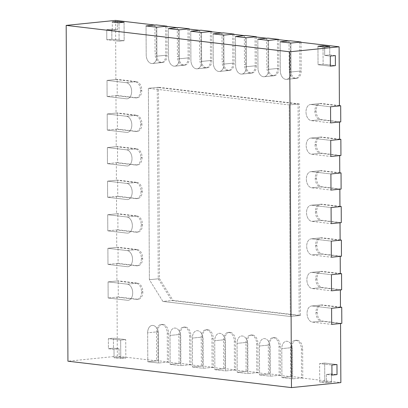 <?xml version="1.0" encoding="UTF-8"?>
<svg xmlns="http://www.w3.org/2000/svg" width="408" height="408" viewBox="0 0 408 408"><rect width="100%" height="100%" fill="white"/><g stroke="black" fill="none" stroke-linecap="round" stroke-linejoin="round"><path stroke-width="0.31" stroke-dasharray="2.04 1.53" d="M157.784 331.775A8.038 5.284 -95.8 0 1 162.292 324.406A8.038 5.284 -95.8 0 1 163.062 324.416L163.149 324.426A8.038 5.284 -95.8 0 1 168.514 333.045L168.662 361.993L157.937 360.723L147.803 361.748L158.534 363.018L158.381 334.07A8.038 5.284 -95.8 0 0 153.02 325.451L152.929 325.441A8.038 5.284 -95.8 0 0 152.164 325.431A8.038 5.284 -95.8 0 0 147.65 332.8L147.803 361.748L156.667 360.851L156.519 331.908L147.65 332.8L147.803 361.748L158.534 363.018L158.381 334.07A8.038 5.284 -95.8 0 0 153.02 325.451L152.929 325.441A8.038 5.284 -95.8 0 0 152.164 325.431A8.038 5.284 -95.8 0 0 147.65 332.8L157.784 331.775L157.937 360.723M168.662 361.993L158.534 363.018L167.397 362.12L167.244 333.173A8.038 5.284 -95.8 0 0 161.884 324.554L161.792 324.544A8.038 5.284 -95.8 0 0 161.027 324.533A8.038 5.284 -95.8 0 0 156.519 331.908M180.137 334.417A8.038 5.284 -95.8 0 1 184.645 327.048A8.038 5.284 -95.8 0 1 185.416 327.053L185.502 327.063A8.038 5.284 -95.8 0 1 190.868 335.682L191.02 364.63L180.29 363.365L170.156 364.39L180.887 365.655L180.734 336.707A8.038 5.284 -95.8 0 0 175.374 328.088L175.282 328.078A8.038 5.284 -95.8 0 0 174.517 328.073A8.038 5.284 -95.8 0 0 170.003 335.442L170.156 364.39L180.887 365.655L180.734 336.707A8.038 5.284 -95.8 0 0 175.374 328.088L175.282 328.078A8.038 5.284 -95.8 0 0 174.517 328.073A8.038 5.284 -95.8 0 0 170.003 335.442L170.156 364.39L179.02 363.492L178.872 334.545L170.003 335.442L180.137 334.417L180.29 363.365M191.02 364.63L180.887 365.655L189.751 364.757L189.603 335.815A8.038 5.284 -95.8 0 0 184.238 327.19L184.151 327.18A8.038 5.284 -95.8 0 0 183.381 327.175A8.038 5.284 -95.8 0 0 178.872 334.545M202.49 337.059A8.038 5.284 -95.8 0 1 207.004 329.684A8.038 5.284 -95.8 0 1 207.769 329.695L207.861 329.705A8.038 5.284 -95.8 0 1 213.221 338.324L213.374 367.271L202.643 366.002L192.51 367.027L203.24 368.296L203.092 339.349A8.038 5.284 -95.8 0 0 197.727 330.73L197.64 330.72A8.038 5.284 -95.8 0 0 196.87 330.71A8.038 5.284 -95.8 0 0 192.362 338.084L192.51 367.027L203.24 368.296L203.092 339.349A8.038 5.284 -95.8 0 0 197.727 330.73L197.64 330.72A8.038 5.284 -95.8 0 0 196.87 330.71A8.038 5.284 -95.8 0 0 192.362 338.084L192.51 367.027L201.374 366.134L201.226 337.186L192.362 338.084L202.49 337.059L202.643 366.002M213.374 367.271L203.24 368.296L212.104 367.399L211.956 338.451A8.038 5.284 -95.8 0 0 206.591 329.832L206.504 329.822A8.038 5.284 -95.8 0 0 205.734 329.812A8.038 5.284 -95.8 0 0 201.226 337.186M224.844 339.696A8.038 5.284 -95.8 0 1 229.357 332.326A8.038 5.284 -95.8 0 1 230.122 332.331L230.214 332.341A8.038 5.284 -95.8 0 1 235.574 340.966L235.727 369.908L224.997 368.643L214.863 369.668L225.593 370.933L225.446 341.991A8.038 5.284 -95.8 0 0 220.08 333.367L219.994 333.356A8.038 5.284 -95.8 0 0 219.224 333.351A8.038 5.284 -95.8 0 0 214.715 340.721L214.863 369.668L225.593 370.933L225.446 341.991A8.038 5.284 -95.8 0 0 220.08 333.367L219.994 333.356A8.038 5.284 -95.8 0 0 219.224 333.351A8.038 5.284 -95.8 0 0 214.715 340.721L214.863 369.668L223.732 368.771L223.579 339.823L214.715 340.721L224.844 339.696L224.997 368.643M235.727 369.908L225.593 370.933L234.457 370.041L234.309 341.093A8.038 5.284 -95.8 0 0 228.944 332.469L228.857 332.459A8.038 5.284 -95.8 0 0 228.087 332.454A8.038 5.284 -95.8 0 0 223.579 339.823M247.197 342.338A8.038 5.284 -95.8 0 1 251.71 334.963A8.038 5.284 -95.8 0 1 252.476 334.973L252.567 334.983A8.038 5.284 -95.8 0 1 257.927 343.602L258.08 372.55L247.35 371.285L237.221 372.31L247.947 373.575L247.799 344.627A8.038 5.284 -95.8 0 0 242.434 336.008L242.347 335.998A8.038 5.284 -95.8 0 0 241.577 335.988A8.038 5.284 -95.8 0 0 237.068 343.363L237.221 372.31L247.947 373.575L247.799 344.627A8.038 5.284 -95.8 0 0 242.434 336.008L242.347 335.998A8.038 5.284 -95.8 0 0 241.577 335.988A8.038 5.284 -95.8 0 0 237.068 343.363L237.221 372.31L246.085 371.413L245.932 342.465L237.068 343.363L247.197 342.338L247.35 371.285M258.08 372.55L247.947 373.575L256.816 372.677L256.663 343.73A8.038 5.284 -95.8 0 0 251.303 335.111L251.211 335.101A8.038 5.284 -95.8 0 0 250.441 335.095A8.038 5.284 -95.8 0 0 245.932 342.465M166.908 26.464L167.056 55.131A8.038 5.284 84.2 0 1 162.547 62.501A8.038 5.284 84.2 0 1 161.777 62.495L161.69 62.485A8.038 5.284 84.2 0 1 156.33 53.866L156.177 24.919M167.056 55.131L156.927 56.156L156.774 27.209L156.927 56.156A8.038 5.284 84.2 0 1 152.414 63.526A8.038 5.284 84.2 0 1 151.649 63.52L151.557 63.51A8.038 5.284 84.2 0 1 146.197 54.891L146.044 25.944L146.197 54.891A8.038 5.284 84.2 0 0 151.557 63.51L151.649 63.52A8.038 5.284 84.2 0 0 152.414 63.526L162.547 62.501M189.261 29.101L189.414 57.773A8.038 5.284 84.2 0 1 184.901 65.142A8.038 5.284 84.2 0 1 184.136 65.132L184.044 65.122A8.038 5.284 84.2 0 1 178.684 56.503L178.531 27.555M189.414 57.773L179.28 58.798L179.127 29.85L179.28 58.798A8.038 5.284 84.2 0 1 174.772 66.167A8.038 5.284 84.2 0 1 174.002 66.157L173.915 66.147A8.038 5.284 84.2 0 1 168.55 57.528L168.397 28.58L168.55 57.528A8.038 5.284 84.2 0 0 173.915 66.147L174.002 66.157A8.038 5.284 84.2 0 0 174.772 66.167L184.901 65.142M211.614 31.742L211.767 60.41A8.038 5.284 84.2 0 1 207.254 67.779A8.038 5.284 84.2 0 1 206.489 67.774L206.397 67.764A8.038 5.284 84.2 0 1 201.037 59.145L200.884 30.197M211.767 60.41L201.634 61.435L201.481 32.487L201.634 61.435A8.038 5.284 84.2 0 1 197.125 68.804A8.038 5.284 84.2 0 1 196.355 68.799L196.268 68.789A8.038 5.284 84.2 0 1 190.903 60.17L190.755 31.222L190.903 60.17A8.038 5.284 84.2 0 0 196.268 68.789L196.355 68.799A8.038 5.284 84.2 0 0 197.125 68.804L207.254 67.779M233.968 34.379L234.121 63.051A8.038 5.284 84.2 0 1 229.607 70.421A8.038 5.284 84.2 0 1 228.842 70.416L228.75 70.406A8.038 5.284 84.2 0 1 223.39 61.781L223.237 32.834M234.121 63.051L223.987 64.076L223.839 35.129L223.987 64.076A8.038 5.284 84.2 0 1 219.479 71.446A8.038 5.284 84.2 0 1 218.708 71.441L218.622 71.431A8.038 5.284 84.2 0 1 213.256 62.807L213.109 33.859L213.256 62.807A8.038 5.284 84.2 0 0 218.622 71.431L218.708 71.441A8.038 5.284 84.2 0 0 219.479 71.446L229.607 70.421M256.321 37.021L256.474 65.688A8.038 5.284 84.2 0 1 251.96 73.063A8.038 5.284 84.2 0 1 251.195 73.052L251.104 73.042A8.038 5.284 84.2 0 1 245.744 64.423L245.591 35.476M256.474 65.688L246.34 66.713L246.192 37.765L246.34 66.713A8.038 5.284 84.2 0 1 241.832 74.088A8.038 5.284 84.2 0 1 241.062 74.078L240.975 74.067A8.038 5.284 84.2 0 1 235.615 65.448L235.462 36.501L235.615 65.448A8.038 5.284 84.2 0 0 240.975 74.067L241.062 74.078A8.038 5.284 84.2 0 0 241.832 74.088L251.96 73.063M137.465 283.132A8.038 5.284 -95.8 0 1 142.831 291.756L142.831 291.888A8.038 5.284 -95.8 0 1 138.317 299.258A8.038 5.284 -95.8 0 1 137.552 299.253L118.284 296.978L118.198 280.857L108.069 281.882L108.151 298.003L127.418 300.278A8.038 5.284 -95.8 0 0 128.189 300.283A8.038 5.284 -95.8 0 0 132.697 292.913L132.697 292.781A8.038 5.284 -95.8 0 0 127.337 284.157L108.069 281.882L108.151 298.003L127.418 300.278A8.038 5.284 -95.8 0 0 128.189 300.283A8.038 5.284 -95.8 0 0 132.697 292.913L132.697 292.781A8.038 5.284 -95.8 0 0 127.337 284.157L108.069 281.882L116.933 280.985L136.201 283.259L127.337 284.157L137.465 283.132L118.198 280.857M118.284 296.978L108.151 298.003L117.014 297.106L136.287 299.38A8.038 5.284 -95.8 0 0 137.052 299.385A8.038 5.284 -95.8 0 0 141.561 292.016L141.561 291.883A8.038 5.284 -95.8 0 0 136.201 283.259M137.292 249.553A8.038 5.284 -95.8 0 1 142.652 258.172L142.652 258.31A8.038 5.284 -95.8 0 1 138.144 265.679A8.038 5.284 -95.8 0 1 137.374 265.669L118.106 263.395L118.024 247.279L107.891 248.304L107.977 264.42L127.245 266.694A8.038 5.284 -95.8 0 0 128.01 266.705A8.038 5.284 -95.8 0 0 132.524 259.335L132.524 259.197A8.038 5.284 -95.8 0 0 127.158 250.578L107.891 248.304L107.977 264.42L127.245 266.694A8.038 5.284 -95.8 0 0 128.01 266.705A8.038 5.284 -95.8 0 0 132.524 259.335L132.524 259.197A8.038 5.284 -95.8 0 0 127.158 250.578L107.891 248.304L116.754 247.406L136.022 249.681L127.158 250.578L137.292 249.553L118.024 247.279M118.106 263.395L107.977 264.42L116.841 263.522L136.109 265.802A8.038 5.284 -95.8 0 0 136.879 265.807A8.038 5.284 -95.8 0 0 141.387 258.437L141.387 258.3A8.038 5.284 -95.8 0 0 136.022 249.681M137.114 215.97A8.038 5.284 -95.8 0 1 142.479 224.594L142.479 224.726A8.038 5.284 -95.8 0 1 137.965 232.096A8.038 5.284 -95.8 0 1 137.2 232.091L117.932 229.816L117.846 213.695L107.717 214.72L107.799 230.841L127.067 233.116A8.038 5.284 -95.8 0 0 127.837 233.121A8.038 5.284 -95.8 0 0 132.345 225.751L132.345 225.619A8.038 5.284 -95.8 0 0 126.985 216.995L107.717 214.72L107.799 230.841L127.067 233.116A8.038 5.284 -95.8 0 0 127.837 233.121A8.038 5.284 -95.8 0 0 132.345 225.751L132.345 225.619A8.038 5.284 -95.8 0 0 126.985 216.995L107.717 214.72L116.581 213.823L135.849 216.102L126.985 216.995L137.114 215.97L117.846 213.695M117.932 229.816L107.799 230.841L116.663 229.944L135.935 232.218A8.038 5.284 -95.8 0 0 136.7 232.223A8.038 5.284 -95.8 0 0 141.214 224.854L141.209 224.721A8.038 5.284 -95.8 0 0 135.849 216.102M136.94 182.391A8.038 5.284 -95.8 0 1 142.3 191.01L142.3 191.148A8.038 5.284 -95.8 0 1 137.792 198.518A8.038 5.284 -95.8 0 1 137.022 198.512L117.754 196.233L117.672 180.117L107.539 181.142L107.625 197.258L126.893 199.537A8.038 5.284 -95.8 0 0 127.658 199.543A8.038 5.284 -95.8 0 0 132.172 192.173L132.172 192.035A8.038 5.284 -95.8 0 0 126.806 183.416L107.539 181.142L107.625 197.258L126.893 199.537A8.038 5.284 -95.8 0 0 127.658 199.543A8.038 5.284 -95.8 0 0 132.172 192.173L132.172 192.035A8.038 5.284 -95.8 0 0 126.806 183.416L107.539 181.142L116.402 180.244L135.675 182.519L126.806 183.416L136.94 182.391L117.672 180.117M117.754 196.233L107.625 197.258L116.489 196.365L135.757 198.64A8.038 5.284 -95.8 0 0 136.527 198.645A8.038 5.284 -95.8 0 0 141.035 191.276L141.035 191.138A8.038 5.284 -95.8 0 0 135.675 182.519M341.822 323.371L322.555 321.096A8.038 5.284 84.2 0 1 317.189 312.477L317.189 312.344A8.038 5.284 84.2 0 1 321.698 304.97A8.038 5.284 84.2 0 1 322.468 304.98L340.471 307.102M322.555 321.096L312.421 322.121L331.689 324.396L312.421 322.121A8.038 5.284 84.2 0 1 307.061 313.502L307.061 313.37A8.038 5.284 84.2 0 1 311.569 305.995A8.038 5.284 84.2 0 1 312.339 306.005L331.607 308.28L312.339 306.005A8.038 5.284 84.2 0 0 311.569 305.995L321.698 304.97M341.644 289.792L322.376 287.518A8.038 5.284 84.2 0 1 317.016 278.894L317.016 278.761A8.038 5.284 84.2 0 1 321.524 271.391A8.038 5.284 84.2 0 1 322.289 271.397L340.292 273.523M322.376 287.518L312.248 288.543L331.515 290.817L312.248 288.543A8.038 5.284 84.2 0 1 306.882 279.919L306.882 279.786A8.038 5.284 84.2 0 1 311.396 272.416A8.038 5.284 84.2 0 1 312.161 272.422L331.429 274.696L312.161 272.422A8.038 5.284 84.2 0 0 311.396 272.416L321.524 271.391M341.47 256.209L322.203 253.934A8.038 5.284 84.2 0 1 316.837 245.315L316.837 245.183A8.038 5.284 84.2 0 1 321.351 237.808A8.038 5.284 84.2 0 1 322.116 237.818L340.119 239.945M322.203 253.934L312.069 254.959L331.337 257.234L312.069 254.959A8.038 5.284 84.2 0 1 306.709 246.34L306.709 246.208A8.038 5.284 84.2 0 1 311.217 238.833A8.038 5.284 84.2 0 1 311.987 238.843L331.255 241.118L311.987 238.843A8.038 5.284 84.2 0 0 311.217 238.833L321.351 237.808M341.292 222.63L322.024 220.356A8.038 5.284 84.2 0 1 316.664 211.737L316.664 211.599A8.038 5.284 84.2 0 1 321.173 204.23A8.038 5.284 84.2 0 1 321.943 204.235L339.94 206.361M322.024 220.356L311.896 221.381L331.163 223.655L311.896 221.381A8.038 5.284 84.2 0 1 306.53 212.762L306.53 212.624A8.038 5.284 84.2 0 1 311.044 205.255A8.038 5.284 84.2 0 1 311.809 205.26L331.077 207.534L311.809 205.26A8.038 5.284 84.2 0 0 311.044 205.255L321.173 204.23M173.033 300.421L300.451 315.466L299.345 103.907L289.211 104.933L148.385 88.306L149.384 279.715L162.904 301.446L173.033 300.421L159.518 278.69L158.513 87.281L148.385 88.306L149.384 279.715L159.518 278.69M299.345 103.907L158.513 87.281M300.451 315.466L290.317 316.491L289.211 104.933L148.385 88.306L157.248 87.409L158.248 278.817L171.768 300.548L299.186 315.593L298.075 104.035L157.248 87.409M158.248 278.817L149.384 279.715L162.904 301.446L290.317 316.491L289.211 104.933L298.075 104.035M331.475 382.327L324.773 381.536L319.704 382.046L326.41 382.842L319.704 382.046L319.607 363.579L319.704 382.046L324.773 381.536L331.475 382.327L331.434 373.932L337.023 374.59L331.434 373.932L326.369 374.442L331.954 375.105L326.369 374.442L326.41 382.842L326.369 374.442L331.434 373.932L331.475 382.327L326.41 382.842L331.475 382.327M336.967 364.517L324.676 363.064L324.773 381.536L324.676 363.064L319.607 363.579L331.903 365.033L319.607 363.579L324.676 363.064L336.967 364.517M323.014 45.727L323.111 64.199L335.401 65.647L323.111 64.199L318.041 64.709L330.337 66.162L318.041 64.709L317.949 46.242L318.041 64.709L323.111 64.199L323.014 45.727M335.351 55.575L329.761 54.917L329.72 46.522L329.761 54.917L324.697 55.427L324.651 47.032L324.697 55.427L330.286 56.09L324.697 55.427L329.761 54.917L335.351 55.575M125.822 358.046L119.116 357.25L114.051 357.765L120.758 358.555L114.051 357.765L114.005 349.37L114.051 357.765L119.116 357.25L125.822 358.046L125.725 339.573L113.429 338.12L108.365 338.635L108.416 348.707L114.005 349.37L119.07 348.855L119.116 357.25L119.07 348.855L114.005 349.37L108.416 348.707L108.365 338.635L120.661 340.088L108.365 338.635L113.429 338.12L113.48 348.197L113.429 338.12L125.725 339.573L120.661 340.088L120.758 358.555L120.661 340.088L125.725 339.573L125.822 358.046L120.758 358.555L125.822 358.046M113.48 348.197L119.07 348.855L113.48 348.197L108.416 348.707L113.48 348.197M111.863 39.255L111.812 29.177L106.748 29.692L106.799 39.765L106.748 29.692L112.333 30.35L106.748 29.692L111.812 29.177L111.863 39.255L124.159 40.703L124.063 22.236L124.159 40.703L119.095 41.218L118.998 22.751L119.095 41.218L106.799 39.765L119.095 41.218L124.159 40.703L111.863 39.255L106.799 39.765L111.863 39.255M117.356 21.445L117.402 29.84L111.812 29.177L117.402 29.84L112.333 30.35L112.292 21.956L112.333 30.35L117.402 29.84L117.356 21.445M269.55 344.974A8.038 5.284 -95.8 0 1 274.064 337.605A8.038 5.284 -95.8 0 1 274.829 337.61L274.921 337.62A8.038 5.284 -95.8 0 1 280.281 346.244L280.434 375.192L269.703 373.922L259.575 374.947L270.305 376.217L270.152 347.269A8.038 5.284 -95.8 0 0 264.787 338.645L264.7 338.635A8.038 5.284 -95.8 0 0 263.93 338.63A8.038 5.284 -95.8 0 0 259.422 345.999L259.575 374.947L270.305 376.217L270.152 347.269A8.038 5.284 -95.8 0 0 264.787 338.645L264.7 338.635A8.038 5.284 -95.8 0 0 263.93 338.63A8.038 5.284 -95.8 0 0 259.422 345.999L259.575 374.947L268.439 374.049L268.285 345.102L259.422 345.999L269.55 344.974L269.703 373.922M280.434 375.192L270.305 376.217L279.169 375.319L279.016 346.372A8.038 5.284 -95.8 0 0 273.656 337.753L273.564 337.737A8.038 5.284 -95.8 0 0 272.799 337.732A8.038 5.284 -95.8 0 0 268.285 345.102M291.909 347.616A8.038 5.284 -95.8 0 1 296.417 340.246A8.038 5.284 -95.8 0 1 297.187 340.252L297.274 340.262A8.038 5.284 -95.8 0 1 302.634 348.881L302.787 377.828L292.057 376.564L281.928 377.589L292.658 378.853L292.505 349.906A8.038 5.284 -95.8 0 0 287.145 341.287L287.054 341.277A8.038 5.284 -95.8 0 0 286.288 341.272A8.038 5.284 -95.8 0 0 281.775 348.641L281.928 377.589L292.658 378.853L292.505 349.906A8.038 5.284 -95.8 0 0 287.145 341.287L287.054 341.277A8.038 5.284 -95.8 0 0 286.288 341.272A8.038 5.284 -95.8 0 0 281.775 348.641L281.928 377.589L290.792 376.691L290.639 347.744L281.775 348.641L291.909 347.616L292.057 376.564M302.787 377.828L292.658 378.853L301.522 377.956L301.369 349.008A8.038 5.284 -95.8 0 0 296.009 340.389L295.917 340.379A8.038 5.284 -95.8 0 0 295.152 340.374A8.038 5.284 -95.8 0 0 290.639 347.744M278.679 39.658L278.827 68.33A8.038 5.284 84.2 0 1 274.319 75.699A8.038 5.284 84.2 0 1 273.549 75.694L273.457 75.684A8.038 5.284 84.2 0 1 268.097 67.06L267.944 38.117M278.827 68.33L268.699 69.355L268.546 40.407L268.699 69.355A8.038 5.284 84.2 0 1 264.185 76.724A8.038 5.284 84.2 0 1 263.42 76.719L263.328 76.709A8.038 5.284 84.2 0 1 257.968 68.085L257.815 39.142L257.968 68.085A8.038 5.284 84.2 0 0 263.328 76.709L263.42 76.719A8.038 5.284 84.2 0 0 264.185 76.724L274.319 75.699M301.033 42.299L301.18 70.967A8.038 5.284 84.2 0 1 296.672 78.341A8.038 5.284 84.2 0 1 295.902 78.331L295.815 78.321A8.038 5.284 84.2 0 1 290.45 69.702L290.297 40.754M301.18 70.967L291.052 71.992L290.899 43.049L291.052 71.992A8.038 5.284 84.2 0 1 286.538 79.366A8.038 5.284 84.2 0 1 285.773 79.356L285.682 79.346A8.038 5.284 84.2 0 1 280.322 70.727L280.168 41.779L280.322 70.727A8.038 5.284 84.2 0 0 285.682 79.346L285.773 79.356A8.038 5.284 84.2 0 0 286.538 79.366L296.672 78.341M136.762 148.813A8.038 5.284 -95.8 0 1 142.127 157.432L142.127 157.565A8.038 5.284 -95.8 0 1 137.613 164.934A8.038 5.284 -95.8 0 1 136.848 164.929L117.581 162.654L117.494 146.533L107.365 147.558L107.447 163.679L126.715 165.954A8.038 5.284 -95.8 0 0 127.485 165.959A8.038 5.284 -95.8 0 0 131.993 158.59L131.993 158.457A8.038 5.284 -95.8 0 0 126.633 149.838L107.365 147.558L107.447 163.679L126.715 165.954A8.038 5.284 -95.8 0 0 127.485 165.959A8.038 5.284 -95.8 0 0 131.993 158.59L131.993 158.457A8.038 5.284 -95.8 0 0 126.633 149.838L107.365 147.558L116.229 146.666L135.497 148.94L126.633 149.838L136.762 148.813L117.494 146.533M117.581 162.654L107.447 163.679L116.311 162.782L135.584 165.056A8.038 5.284 -95.8 0 0 136.349 165.067A8.038 5.284 -95.8 0 0 140.862 157.692L140.857 157.559A8.038 5.284 -95.8 0 0 135.497 148.94M136.588 115.229A8.038 5.284 -95.8 0 1 141.948 123.848L141.948 123.986A8.038 5.284 -95.8 0 1 137.44 131.356A8.038 5.284 -95.8 0 1 136.67 131.351L117.402 129.071L117.32 112.955L107.187 113.98L107.273 130.096L126.541 132.376A8.038 5.284 -95.8 0 0 127.306 132.381A8.038 5.284 -95.8 0 0 131.82 125.011L131.82 124.873A8.038 5.284 -95.8 0 0 126.454 116.254L107.187 113.98L107.273 130.096L126.541 132.376A8.038 5.284 -95.8 0 0 127.306 132.381A8.038 5.284 -95.8 0 0 131.82 125.011L131.82 124.873A8.038 5.284 -95.8 0 0 126.454 116.254L107.187 113.98L116.051 113.082L135.323 115.357L126.454 116.254L136.588 115.229L117.32 112.955M117.402 129.071L107.273 130.096L116.137 129.203L135.405 131.478A8.038 5.284 -95.8 0 0 136.175 131.483A8.038 5.284 -95.8 0 0 140.684 124.114L140.684 123.976A8.038 5.284 -95.8 0 0 135.323 115.357M136.41 81.651A8.038 5.284 -95.8 0 1 141.775 90.27L141.775 90.403A8.038 5.284 -95.8 0 1 137.261 97.777A8.038 5.284 -95.8 0 1 136.496 97.767L117.229 95.492L117.142 79.376L107.013 80.401L107.095 96.517L126.368 98.792A8.038 5.284 -95.8 0 0 127.133 98.802A8.038 5.284 -95.8 0 0 131.641 91.428L131.641 91.295A8.038 5.284 -95.8 0 0 126.281 82.676L107.013 80.401L107.095 96.517L126.368 98.792A8.038 5.284 -95.8 0 0 127.133 98.802A8.038 5.284 -95.8 0 0 131.641 91.428L131.641 91.295A8.038 5.284 -95.8 0 0 126.281 82.676L107.013 80.401L115.877 79.504L135.145 81.778L126.281 82.676L136.41 81.651L117.142 79.376M117.229 95.492L107.095 96.517L115.959 95.62L135.232 97.894A8.038 5.284 -95.8 0 0 135.997 97.905A8.038 5.284 -95.8 0 0 140.51 90.53L140.51 90.398A8.038 5.284 -95.8 0 0 135.145 81.778M341.119 189.052L321.851 186.772A8.038 5.284 84.2 0 1 316.486 178.153L316.486 178.021A8.038 5.284 84.2 0 1 320.999 170.651A8.038 5.284 84.2 0 1 321.764 170.656L339.767 172.783M321.851 186.772L311.717 187.797L330.985 190.077L311.717 187.797A8.038 5.284 84.2 0 1 306.357 179.178L306.357 179.046A8.038 5.284 84.2 0 1 310.865 171.676A8.038 5.284 84.2 0 1 311.635 171.681L330.903 173.956L311.635 171.681A8.038 5.284 84.2 0 0 310.865 171.676L320.999 170.651M340.94 155.468L321.672 153.194A8.038 5.284 84.2 0 1 316.312 144.575L316.312 144.437A8.038 5.284 84.2 0 1 320.821 137.068A8.038 5.284 84.2 0 1 321.591 137.073L339.589 139.199M321.672 153.194L311.544 154.219L330.811 156.494L311.544 154.219A8.038 5.284 84.2 0 1 306.179 145.6L306.179 145.462A8.038 5.284 84.2 0 1 310.692 138.093A8.038 5.284 84.2 0 1 311.457 138.098L330.725 140.377L311.457 138.098A8.038 5.284 84.2 0 0 310.692 138.093L320.821 137.068M340.767 121.89L321.499 119.615A8.038 5.284 84.2 0 1 316.134 110.991L316.134 110.859A8.038 5.284 84.2 0 1 320.647 103.489A8.038 5.284 84.2 0 1 321.412 103.494L339.415 105.621M321.499 119.615L311.365 120.641L330.633 122.915L311.365 120.641A8.038 5.284 84.2 0 1 306.005 112.016L306.005 111.884A8.038 5.284 84.2 0 1 310.514 104.514A8.038 5.284 84.2 0 1 311.284 104.519L330.551 106.794L311.284 104.519A8.038 5.284 84.2 0 0 310.514 104.514L320.647 103.489M167.397 362.12L179.02 363.492M189.751 364.757L201.374 366.134M212.104 367.399L223.732 368.771M234.457 370.041L246.085 371.413M256.816 372.677L268.439 374.049M279.169 375.319L290.792 376.691M301.522 377.956L340.864 382.602M340.553 323.498L321.285 321.224A8.038 5.284 84.2 0 1 315.925 312.605L315.925 312.472A8.038 5.284 84.2 0 1 320.433 305.097A8.038 5.284 84.2 0 1 321.203 305.108L322.468 304.98M340.471 307.382L321.203 305.108M340.379 289.92L321.111 287.645A8.038 5.284 84.2 0 1 315.746 279.026L315.746 278.888A8.038 5.284 84.2 0 1 320.26 271.519A8.038 5.284 84.2 0 1 321.025 271.524L322.289 271.397M340.292 273.799L321.025 271.524M340.206 256.341L320.933 254.062A8.038 5.284 84.2 0 1 315.573 245.443L315.573 245.31A8.038 5.284 84.2 0 1 320.081 237.941A8.038 5.284 84.2 0 1 320.851 237.946L322.116 237.818M340.119 240.22L320.851 237.946M340.027 222.758L320.759 220.483A8.038 5.284 84.2 0 1 315.394 211.864L315.394 211.726A8.038 5.284 84.2 0 1 319.908 204.357A8.038 5.284 84.2 0 1 320.673 204.362L321.943 204.235M339.94 206.642L320.673 204.362M339.854 189.179L320.581 186.905A8.038 5.284 84.2 0 1 315.221 178.281L315.221 178.148A8.038 5.284 84.2 0 1 319.729 170.779A8.038 5.284 84.2 0 1 320.499 170.784L321.764 170.656M339.767 173.058L320.499 170.784M339.675 155.596L320.408 153.321A8.038 5.284 84.2 0 1 315.042 144.702L315.042 144.565A8.038 5.284 84.2 0 1 319.556 137.195A8.038 5.284 84.2 0 1 320.321 137.205L321.591 137.073M339.594 139.48L320.321 137.205M339.502 122.017L320.229 119.743A8.038 5.284 84.2 0 1 314.869 111.119L314.869 110.986A8.038 5.284 84.2 0 1 319.377 103.617A8.038 5.284 84.2 0 1 320.147 103.622L321.412 103.494M339.415 105.896L320.147 103.622M299.763 42.152L299.916 71.094A8.038 5.284 84.2 0 1 295.402 78.469A8.038 5.284 84.2 0 1 294.637 78.458L294.545 78.448A8.038 5.284 84.2 0 1 289.185 69.829L290.45 69.702M289.032 40.882L289.185 69.829M277.409 39.51L277.562 68.457A8.038 5.284 84.2 0 1 273.049 75.827A8.038 5.284 84.2 0 1 272.284 75.822L272.192 75.812A8.038 5.284 84.2 0 1 266.832 67.187L268.097 67.06M266.679 38.245L266.832 67.187M255.056 36.873L255.209 65.816A8.038 5.284 84.2 0 1 250.696 73.19A8.038 5.284 84.2 0 1 249.931 73.18L249.839 73.17A8.038 5.284 84.2 0 1 244.479 64.551L245.744 64.423M244.326 35.603L244.479 64.551M232.703 34.231L232.851 63.179A8.038 5.284 84.2 0 1 228.342 70.548A8.038 5.284 84.2 0 1 227.572 70.543L227.486 70.533A8.038 5.284 84.2 0 1 222.125 61.909L223.39 61.781M221.972 32.966L222.125 61.909M210.35 31.589L210.497 60.537A8.038 5.284 84.2 0 1 205.989 67.912A8.038 5.284 84.2 0 1 205.219 67.901L205.132 67.891A8.038 5.284 84.2 0 1 199.767 59.272L201.037 59.145M199.619 30.325L199.767 59.272M187.991 28.953L188.144 57.9A8.038 5.284 84.2 0 1 183.636 65.27A8.038 5.284 84.2 0 1 182.866 65.265L182.779 65.255A8.038 5.284 84.2 0 1 177.414 56.63L178.684 56.503M177.266 27.683L177.414 56.63M165.638 26.311L165.791 55.258A8.038 5.284 84.2 0 1 161.282 62.628A8.038 5.284 84.2 0 1 160.512 62.623L160.426 62.613A8.038 5.284 84.2 0 1 155.06 53.994L156.33 53.866M154.907 25.046L155.06 53.994M115.566 20.4L115.877 79.504M115.959 95.62L116.051 113.082M116.137 129.203L116.229 146.666M116.311 162.782L116.402 180.244M116.489 196.365L116.581 213.823M116.663 229.944L116.754 247.406M116.841 263.522L116.933 280.985M117.014 297.106L117.326 356.21L156.667 360.851M117.326 356.21L67.937 361.202M165.791 55.258L156.927 56.156A8.038 5.284 84.2 0 1 152.414 63.526L161.282 62.628M188.144 57.9L179.28 58.798A8.038 5.284 84.2 0 1 174.772 66.167L183.636 65.27M210.497 60.537L201.634 61.435A8.038 5.284 84.2 0 1 197.125 68.804L205.989 67.912M232.851 63.179L223.987 64.076A8.038 5.284 84.2 0 1 219.479 71.446L228.342 70.548M255.209 65.816L246.34 66.713A8.038 5.284 84.2 0 1 241.832 74.088L250.696 73.19M277.562 68.457L268.699 69.355A8.038 5.284 84.2 0 1 264.185 76.724L273.049 75.827M299.916 71.094L291.052 71.992A8.038 5.284 84.2 0 1 286.538 79.366L295.402 78.469M321.285 321.224L312.421 322.121A8.038 5.284 84.2 0 1 307.061 313.502L307.061 313.37A8.038 5.284 84.2 0 1 311.569 305.995L320.433 305.097M320.229 119.743L311.365 120.641A8.038 5.284 84.2 0 1 306.005 112.016L306.005 111.884A8.038 5.284 84.2 0 1 310.514 104.514L319.377 103.617M320.408 153.321L311.544 154.219A8.038 5.284 84.2 0 1 306.179 145.6L306.179 145.462A8.038 5.284 84.2 0 1 310.692 138.093L319.556 137.195M320.581 186.905L311.717 187.797A8.038 5.284 84.2 0 1 306.357 179.178L306.357 179.046A8.038 5.284 84.2 0 1 310.865 171.676L319.729 170.779M320.759 220.483L311.896 221.381A8.038 5.284 84.2 0 1 306.53 212.762L306.53 212.624A8.038 5.284 84.2 0 1 311.044 205.255L319.908 204.357M320.933 254.062L312.069 254.959A8.038 5.284 84.2 0 1 306.709 246.34L306.709 246.208A8.038 5.284 84.2 0 1 311.217 238.833L320.081 237.941M321.111 287.645L312.248 288.543A8.038 5.284 84.2 0 1 306.882 279.919L306.882 279.786A8.038 5.284 84.2 0 1 311.396 272.416L320.26 271.519M299.186 315.593L290.317 316.491L162.904 301.446L171.768 300.548M163.062 324.416L161.792 324.544M163.149 324.426L161.884 324.554M168.514 333.045L167.244 333.173M185.416 327.053L184.151 327.18M185.502 327.063L184.238 327.19M190.868 335.682L189.603 335.815M207.769 329.695L206.504 329.822M207.861 329.705L206.591 329.832M213.221 338.324L211.956 338.451M230.122 332.331L228.857 332.459M230.214 332.341L228.944 332.469M235.574 340.966L234.309 341.093M252.476 334.973L251.211 335.101M252.567 334.983L251.303 335.111M257.927 343.602L256.663 343.73M161.777 62.495L160.512 62.623M161.69 62.485L160.426 62.613M184.136 65.132L182.866 65.265M184.044 65.122L182.779 65.255M206.489 67.774L205.219 67.901M206.397 67.764L205.132 67.891M228.842 70.416L227.572 70.543M228.75 70.406L227.486 70.533M251.195 73.052L249.931 73.18M251.104 73.042L249.839 73.17M142.831 291.756L141.561 291.883M142.831 291.888L141.561 292.016M137.552 299.253L136.287 299.38M142.652 258.172L141.387 258.3M142.652 258.31L141.387 258.437M137.374 265.669L136.109 265.802M142.479 224.594L141.209 224.721M142.479 224.726L141.214 224.854M137.2 232.091L135.935 232.218M142.3 191.01L141.035 191.138M142.3 191.148L141.035 191.276M137.022 198.512L135.757 198.64M317.189 312.477L315.925 312.605M317.189 312.344L315.925 312.472M317.016 278.894L315.746 279.026M317.016 278.761L315.746 278.888M316.837 245.315L315.573 245.443M316.837 245.183L315.573 245.31M316.664 211.737L315.394 211.864M316.664 211.599L315.394 211.726M274.829 337.61L273.564 337.737M274.921 337.62L273.656 337.753M280.281 346.244L279.016 346.372M297.187 340.252L295.917 340.379M297.274 340.262L296.009 340.389M302.634 348.881L301.369 349.008M273.549 75.694L272.284 75.822M273.457 75.684L272.192 75.812M295.902 78.331L294.637 78.458M295.815 78.321L294.545 78.448M142.127 157.432L140.857 157.559M142.127 157.565L140.862 157.692M136.848 164.929L135.584 165.056M141.948 123.848L140.684 123.976M141.948 123.986L140.684 124.114M136.67 131.351L135.405 131.478M141.775 90.27L140.51 90.398M141.775 90.403L140.51 90.53M136.496 97.767L135.232 97.894M316.486 178.153L315.221 178.281M316.486 178.021L315.221 178.148M316.312 144.575L315.042 144.702M316.312 144.437L315.042 144.565M316.134 110.991L314.869 111.119M316.134 110.859L314.869 110.986M162.292 324.406L161.027 324.533M184.645 327.048L183.381 327.175M207.004 329.684L205.734 329.812M229.357 332.326L228.087 332.454M251.71 334.963L250.441 335.095M138.317 299.258L137.052 299.385M138.144 265.679L136.879 265.807M137.965 232.096L136.7 232.223M137.792 198.518L136.527 198.645M274.064 337.605L272.799 337.732M296.417 340.246L295.152 340.374M137.613 164.934L136.349 165.067M137.44 131.356L136.175 131.483M137.261 97.777L135.997 97.905"/><path stroke-width="0.61" d="M166.908 26.464L166.908 26.183L156.177 24.919L146.044 25.944L156.774 27.209L146.044 25.944L154.907 25.046L115.566 20.4L66.178 25.398L67.937 361.202L291.475 387.6L289.716 51.791L66.178 25.398M166.908 26.183L156.774 27.209L165.638 26.311L177.266 27.683L168.397 28.58L179.127 29.85L168.397 28.58L178.531 27.555L189.261 28.825L189.261 29.101M189.261 28.825L179.127 29.85L187.991 28.953L199.619 30.325L190.755 31.222L201.481 32.487L190.755 31.222L200.884 30.197L211.614 31.462L211.614 31.742M211.614 31.462L201.481 32.487L210.35 31.589L221.972 32.966L213.109 33.859L223.839 35.129L213.109 33.859L223.237 32.834L233.968 34.104L233.968 34.379M233.968 34.104L223.839 35.129L232.703 34.231L244.326 35.603L235.462 36.501L246.192 37.765L235.462 36.501L245.591 35.476L256.321 36.74L256.321 37.021M256.321 36.74L246.192 37.765L255.056 36.873L266.679 38.245L257.815 39.142L268.546 40.407L257.815 39.142L267.944 38.117L278.674 39.382L278.679 39.658M291.475 387.6L340.864 382.602L340.553 323.498L331.689 324.396L341.822 323.371L341.736 307.255L331.607 308.28L331.689 324.396L331.607 308.28L340.471 307.382L340.379 289.92L331.515 290.817L331.429 274.696L341.562 273.671L341.644 289.792L331.515 290.817L331.429 274.696L340.292 273.799L340.206 256.341L331.337 257.234L331.255 241.118L341.384 240.093L341.47 256.209L331.337 257.234L331.255 241.118L340.119 240.22L340.027 222.758L331.163 223.655L331.077 207.534L341.21 206.509L341.292 222.63L331.163 223.655L331.077 207.534L339.94 206.642L339.854 189.179L330.985 190.077L330.903 173.956L341.032 172.931L341.119 189.052L330.985 190.077L330.903 173.956L339.767 173.058L339.675 155.596L330.811 156.494L330.725 140.377L340.858 139.352L340.94 155.468L330.811 156.494L330.725 140.377L339.594 139.48L339.502 122.017L330.633 122.915L330.551 106.794L340.68 105.769L340.767 121.89L330.633 122.915L330.551 106.794L339.415 105.896L339.104 46.798L299.763 42.152L290.899 43.049L280.168 41.779L290.297 40.754L301.028 42.024L301.033 42.299M340.471 307.102L341.736 307.255M340.292 273.523L341.562 273.671M340.119 239.945L341.384 240.093M339.94 206.361L341.21 206.509M336.967 364.517L337.023 374.59L331.954 375.105L331.903 365.033L331.954 375.105L337.023 374.59L336.967 364.517L331.903 365.033L336.967 364.517M323.014 45.727L329.72 46.522L324.651 47.032L317.949 46.242L324.651 47.032L329.72 46.522L323.014 45.727L317.949 46.242L323.014 45.727M335.351 55.575L335.401 65.647L330.337 66.162L330.286 56.09L330.337 66.162L335.401 65.647L335.351 55.575L330.286 56.09L335.351 55.575M117.356 21.445L124.063 22.236L118.998 22.751L112.292 21.956L118.998 22.751L124.063 22.236L117.356 21.445L112.292 21.956L117.356 21.445M278.674 39.382L268.546 40.407L277.409 39.51L289.032 40.882L280.168 41.779L290.899 43.049L301.028 42.024M339.767 172.783L341.032 172.931M339.589 139.199L340.858 139.352M339.415 105.621L340.68 105.769M339.104 46.798L289.716 51.791"/></g></svg>
